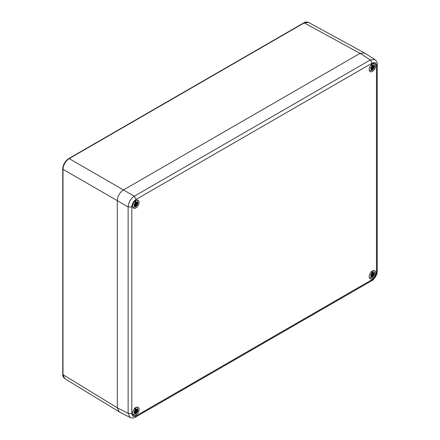 <?xml version="1.0" encoding="UTF-8"?>
<svg xmlns="http://www.w3.org/2000/svg" width="440" height="440" viewBox="0 0 440 440"><rect width="100%" height="100%" fill="white"/><g stroke="black" fill="none" stroke-linecap="round" stroke-linejoin="round"><path stroke-width="0.66" d="M136.12 199.397C133.491 201.212 132.05 203.709 131.791 206.894L131.791 413.375C132.05 416.262 133.491 417.093 136.12 415.872L372.147 279.603C374.776 277.788 376.222 275.291 376.475 272.107L376.475 65.621C376.222 62.733 374.776 61.903 372.147 63.123L136.12 199.397L134.31 196.213C130.565 198.809 128.502 202.378 128.128 206.921L117.288 200.662L117.288 407.781L117.288 200.662C117.612 196.091 119.675 192.517 123.47 189.954L360.058 53.361L123.475 189.954L69.185 158.609L304.227 22.908L308.539 22.44C306.554 21.829 304.975 21.973 303.804 22.869L68.756 158.571C65.093 161.079 63.09 164.544 62.755 168.965L62.755 374.314C62.612 375.843 63.278 377.284 64.752 378.631L63.003 374.666L63.003 169.323C63.366 164.769 65.428 161.2 69.185 158.609L68.574 158.972L69.185 158.609M131.791 206.894L128.128 206.921L128.128 413.402L130.075 417.478L119.218 411.851L117.288 407.781L63.003 374.666L63.008 373.956M372.147 63.123L370.343 59.939L360.058 53.361L364.54 52.998L374.847 59.587L370.343 59.939L134.31 196.213L123.47 189.954M375.672 65.769A4.593 2.651 120 0 0 374.721 63.668A4.593 2.651 120 0 0 371.179 64.9A4.593 2.651 120 0 0 369.177 69.52A4.593 2.651 120 0 0 370.128 71.621A4.593 2.651 120 0 0 373.665 70.395A4.593 2.651 120 0 0 375.672 65.769M132.6 413.226A4.593 2.651 120 0 0 133.546 415.327A4.593 2.651 120 0 0 137.088 414.095A4.593 2.651 120 0 0 139.09 409.475A4.593 2.651 120 0 0 138.138 407.374A4.593 2.651 120 0 0 134.602 408.606A4.593 2.651 120 0 0 132.6 413.226M132.6 206.107A4.593 2.651 120 0 0 133.546 208.214A4.593 2.651 120 0 0 137.088 206.982A4.593 2.651 120 0 0 139.09 202.362A4.593 2.651 120 0 0 138.138 200.255A4.593 2.651 120 0 0 134.602 201.487A4.593 2.651 120 0 0 132.6 206.107M369.177 276.639A4.593 2.651 120 0 0 370.128 278.74A4.593 2.651 120 0 0 373.665 277.508A4.593 2.651 120 0 0 375.672 272.888A4.593 2.651 120 0 0 374.721 270.787A4.593 2.651 120 0 0 371.179 272.019A4.593 2.651 120 0 0 369.177 276.639M135.168 203.896L136.274 204.595L135.141 203.825L134.409 204.562A2.013 1.161 120 0 0 134.359 205.018A2.013 1.161 120 0 0 134.409 205.42L135.102 205.018L134.42 204.556M135.196 203.973L134.778 203.615L135.317 203.792L135.41 202.521L134.734 200.838M135.471 200.409L136.153 203.198L136.791 202.455L136.367 203.324L137.154 202.978A2.013 1.161 120 0 1 137.154 203.836L135.003 203.462M135.471 200.722L135.471 202.417A1.535 0.886 120 0 0 135.41 202.428M135.185 205.007A1.535 0.886 120 0 0 135.471 204.765L134.75 203.891M135.471 204.765L135.471 206.778L136.153 205.876A2.376 1.37 120 0 0 137.462 203.231A2.376 1.37 120 0 0 136.153 202.092M136.967 200.162L136.868 200.085A4.103 2.37 -60 0 1 136.967 200.162L137.973 202.516C138.078 203.825 137.368 205.205 135.845 206.657L135.471 206.778A3.938 2.272 120 0 1 135.251 206.932M136.246 204.606L136.153 205.876M136.274 204.595L136.791 204.781L136.367 204.397L137.154 203.836M136.153 203.209L136.461 203.379M132.88 207.24L132.764 207.196A4.103 2.37 -60 0 0 132.88 207.24L134.976 207.157L135.41 205.2L134.778 205.942L135.196 205.073L134.415 204.562M135.41 205.2L135.102 205.018M136.791 204.781L136.367 204.424M135.289 203.803L134.778 203.615M134.359 412.137A2.013 1.161 120 0 0 134.409 412.539L135.102 412.137L134.42 411.675A2.013 1.161 120 0 0 134.359 412.137M132.88 414.359L132.764 414.315A4.103 2.37 -60 0 0 132.88 414.359L134.976 414.277L135.41 413.418L135.41 412.313L134.778 413.056L135.196 412.192L134.415 411.675L135.196 411.12L134.778 410.735L135.41 410.745L134.734 407.952M135.471 407.523L136.153 410.317L136.791 409.574L136.367 410.443L137.154 410.097A2.013 1.161 120 0 1 137.154 410.949L135.003 410.575M135.471 407.841L135.471 409.536A1.535 0.886 120 0 0 135.41 409.547M135.185 412.12A1.535 0.886 120 0 0 135.471 411.884L134.75 411.01M135.471 411.884L135.471 413.892L136.153 412.99A2.376 1.37 120 0 0 137.462 410.344A2.376 1.37 120 0 0 136.153 409.211M136.967 407.281L136.868 407.204A4.103 2.37 -60 0 1 136.967 407.281L137.973 409.635C138.078 410.938 137.368 412.319 135.845 413.771L135.471 413.892A3.938 2.272 120 0 1 135.251 414.046M135.394 410.817L136.791 411.895L136.153 411.884L136.153 412.99M136.461 411.351L137.154 410.949M135.41 409.948L136.461 410.493M136.274 411.708L135.196 411.087M136.791 411.895L136.367 411.543M135.289 410.922L134.778 410.735M371.745 274.423L372.851 275.121L371.718 274.357L370.986 275.094A2.013 1.161 120 0 0 370.942 275.55A2.013 1.161 120 0 0 370.986 275.946L371.685 275.55L370.997 275.088L371.685 275.55M371.773 274.5L371.355 274.148L371.993 274.159L371.993 273.053L371.311 271.365M372.053 270.936L372.735 273.73L373.368 272.987L372.95 273.851L373.736 273.504A2.013 1.161 120 0 1 373.736 274.362L371.58 273.988M372.053 271.255L372.053 272.943A1.535 0.886 120 0 0 371.987 272.96M371.762 275.534A1.535 0.886 120 0 0 372.053 275.297L371.333 274.423M372.053 275.297L372.053 277.305L372.735 276.403A2.376 1.37 120 0 0 374.039 273.757A2.376 1.37 120 0 0 372.735 272.624M373.439 270.617A4.103 2.37 -60 0 1 373.543 270.694L374.55 273.042C374.66 274.351 373.951 275.732 372.427 277.184L372.053 277.305A3.938 2.272 120 0 1 371.827 277.459M372.829 275.138L372.735 276.403M372.851 275.121L373.368 275.308L372.95 274.923L373.736 274.362M371.993 273.361L373.043 273.906M371.773 275.632L371.355 276.469L371.773 275.632M369.457 277.767L369.341 277.728A4.103 2.37 -60 0 0 369.457 277.767L371.553 277.684L371.993 276.832L371.773 275.583M373.368 275.308L372.95 274.956M371.872 274.335L371.355 274.148M371.745 67.309L372.851 68.008L371.718 67.238L370.986 67.975A2.013 1.161 120 0 0 370.942 68.431A2.013 1.161 120 0 0 370.986 68.833L371.685 68.431L370.997 67.969L371.685 68.431M371.773 67.381L371.355 67.029L371.993 67.04L371.993 65.934L371.311 64.246M372.053 63.817L372.735 66.611L373.368 65.868L372.95 66.737L373.736 66.391A2.013 1.161 120 0 1 373.736 67.249L371.58 66.869M372.053 64.136L372.053 65.83A1.535 0.886 120 0 0 371.987 65.841M371.762 68.42A1.535 0.886 120 0 0 372.053 68.178L371.333 67.304M372.053 68.178L372.053 70.191L372.735 69.289A2.376 1.37 120 0 0 374.039 66.644A2.376 1.37 120 0 0 372.735 65.505M373.543 63.575L373.45 63.498A4.103 2.37 -60 0 1 373.543 63.575L374.55 65.929C374.66 67.238 373.951 68.618 372.427 70.07L372.053 70.191A3.938 2.272 120 0 1 371.827 70.345M372.829 68.019L372.735 69.289M372.851 68.008L373.368 68.189L372.95 67.81L373.736 67.249M372.735 66.621L373.043 66.792M371.773 68.514L371.355 69.355L371.773 68.514M369.341 70.604A4.103 2.37 -60 0 0 369.457 70.653L371.553 70.571L371.993 69.713L371.773 68.475M373.368 68.189L372.95 67.837M371.872 67.216L371.355 67.029M117.288 200.662L63.003 169.323L63.008 168.614M303.622 23.271L304.227 22.908L360.052 53.361M131.791 413.375L128.128 413.402L117.288 407.781M136.12 415.872L135.564 417.082M372.147 279.603L371.608 280.803C373.736 280.258 377.828 273.856 377.245 271.035L377.245 64.554C377.262 62.403 376.464 60.748 374.847 59.587M376.475 272.107L377.245 271.035M376.475 65.621L377.245 64.554M135.41 202.521A2.376 1.37 120 0 0 134.107 205.167A2.376 1.37 120 0 0 135.41 206.305M135.157 204.111L136.153 204.771M135.212 203.814L136.367 204.397M135.394 203.698L136.461 204.237M135.41 409.64A2.376 1.37 120 0 0 134.107 412.286A2.376 1.37 120 0 0 135.41 413.418M135.157 411.23L136.153 411.884M135.168 411.01L136.246 411.725M135.212 410.933L136.367 411.51M135.41 409.959L136.153 410.322M371.993 273.053A2.376 1.37 120 0 0 370.684 275.699A2.376 1.37 120 0 0 371.993 276.832M371.734 274.643L372.735 275.297M371.789 274.346L372.95 274.923M371.976 274.23L373.043 274.764M371.993 273.367L372.735 273.735M371.993 65.934A2.376 1.37 120 0 0 370.684 68.58A2.376 1.37 120 0 0 371.993 69.713M371.734 67.523L372.735 68.184M371.789 67.227L372.95 67.81M371.976 67.111L373.043 67.645M118.965 411.702L64.752 378.631M364.293 52.855L308.539 22.44M130.075 417.478C131.824 418.303 133.656 418.171 135.575 417.076L371.608 280.803M135.388 205.139L134.464 204.529M135.174 205.013L134.453 204.54M135.41 202.879L136.186 203.264M136.4 203.385L135.41 202.889M135.388 412.258L134.464 411.648M135.174 412.132L134.453 411.653M371.965 275.666L371.047 275.061M371.75 275.545L371.036 275.066M371.993 273.405L372.763 273.79M372.977 273.916L371.993 273.422M371.965 68.552L371.047 67.942M371.75 68.425L371.036 67.947"/></g></svg>
